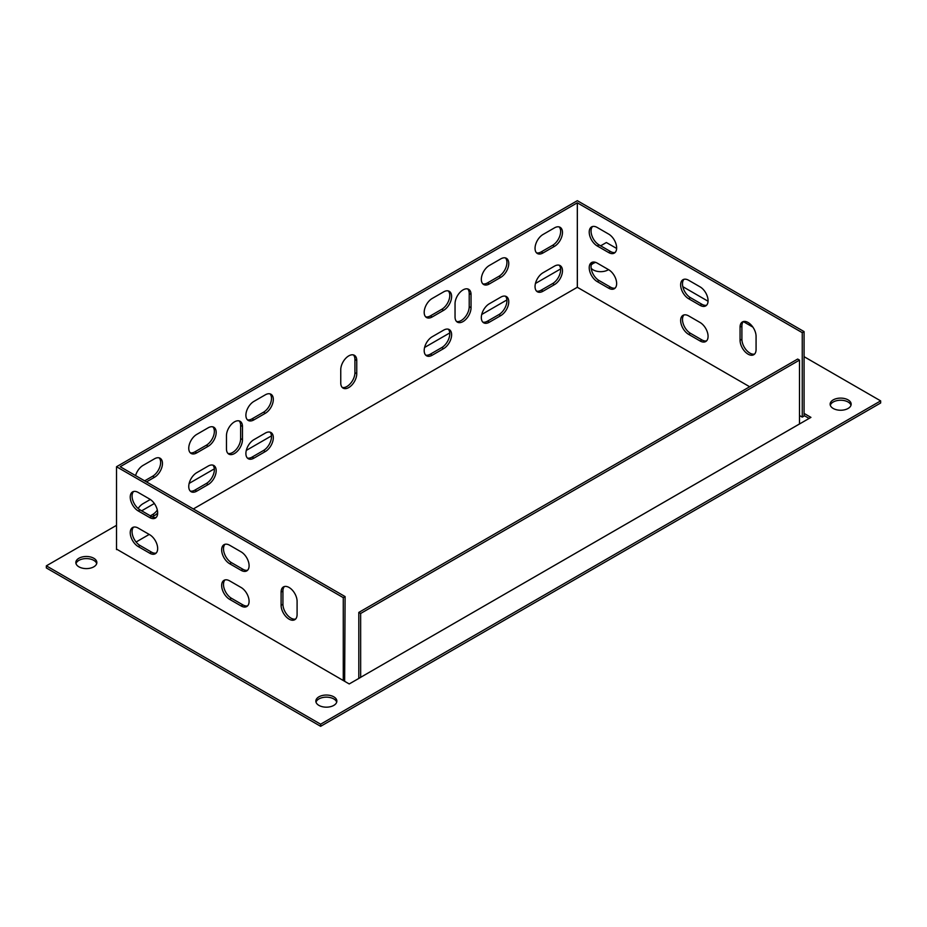 <?xml version="1.0" encoding="UTF-8"?>
<svg xmlns="http://www.w3.org/2000/svg" width="927" height="927" viewBox="0 0 927 927"><rect width="100%" height="100%" fill="white"/><g stroke="black" fill="none" stroke-linecap="round" stroke-linejoin="round"><path stroke-width="1.39" d="M149.664 499.062A11.309 6.535 60 0 1 157.057 509.039A11.309 6.535 60 0 1 155.319 518.1A11.309 6.535 60 0 1 149.664 517.544L138.239 510.939A11.309 6.535 60 0 1 130.846 500.974A11.309 6.535 60 0 1 132.584 491.901A11.309 6.535 60 0 1 138.239 492.469L149.664 499.062M281.101 592.098L281.101 605.296A11.309 6.535 -120 0 0 286.037 616.687A11.309 6.535 -120 0 0 294.751 619.711A11.309 6.535 -120 0 0 297.092 614.531L297.092 601.345A11.309 6.535 -120 0 0 292.156 589.954A11.309 6.535 -120 0 0 283.442 586.918A11.309 6.535 -120 0 0 281.101 592.098L282.92 591.044A11.309 6.535 60 0 1 284.427 586.524M804.08 331.599L802.249 332.654L802.249 417.115L804.08 416.061L804.08 331.599L577.336 200.684L116.524 466.733L116.524 549.607M116.524 466.733L343.268 597.648L343.268 680.522M149.664 534.694A11.309 6.535 60 0 1 157.057 544.67A11.309 6.535 60 0 1 155.319 553.732A11.309 6.535 60 0 1 149.664 553.176L138.239 546.571A11.309 6.535 60 0 1 130.846 536.606A11.309 6.535 60 0 1 132.584 527.533A11.309 6.535 60 0 1 138.239 528.1L149.664 534.694M241.101 551.855A11.309 6.535 60 0 1 248.482 561.82A11.309 6.535 60 0 1 246.756 570.893A11.309 6.535 60 0 1 241.101 570.325L229.664 563.732A11.309 6.535 60 0 1 222.271 553.755A11.309 6.535 60 0 1 224.01 544.694A11.309 6.535 60 0 1 229.664 545.25L241.101 551.855M241.101 587.486A11.309 6.535 60 0 1 248.482 597.452A11.309 6.535 60 0 1 246.756 606.525A11.309 6.535 60 0 1 241.101 605.957L229.664 599.363A11.309 6.535 60 0 1 222.271 589.387A11.309 6.535 60 0 1 224.01 580.325A11.309 6.535 60 0 1 229.664 580.881L241.101 587.486M802.249 332.654L577.312 202.816L120.197 466.721L345.099 596.582L344.635 681.31M156.165 517.44A11.309 6.535 60 0 1 151.495 516.49L140.07 509.885A11.309 6.535 60 0 1 132.943 500.754A11.309 6.535 60 0 1 133.569 491.507M295.597 619.062A11.309 6.535 60 0 1 287.277 614.972A11.309 6.535 60 0 1 282.92 604.242L282.92 591.044M156.165 553.071A11.309 6.535 60 0 1 151.495 552.121L140.07 545.516A11.309 6.535 60 0 1 132.943 536.385A11.309 6.535 60 0 1 133.569 527.139M247.59 570.232A11.309 6.535 60 0 1 242.92 569.271L231.495 562.677A11.309 6.535 60 0 1 224.38 553.535A11.309 6.535 60 0 1 224.994 544.288M247.59 605.864A11.309 6.535 60 0 1 242.92 604.902L231.495 598.309A11.309 6.535 60 0 1 224.38 589.166A11.309 6.535 60 0 1 224.994 579.92M345.099 596.582L343.268 597.648M577.312 202.816L577.312 287.277L193.326 508.958M149.212 534.427L136.095 542.005M226.466 435.725A11.309 6.535 -60 0 1 231.402 424.334A11.309 6.535 -60 0 1 240.128 421.298A11.309 6.535 -60 0 1 242.468 426.478L242.468 439.676A11.309 6.535 -60 0 1 237.532 451.067A11.309 6.535 -60 0 1 228.807 454.103A11.309 6.535 -60 0 1 226.466 448.923L226.466 435.725M455.041 303.755A11.309 6.535 -60 0 1 459.977 292.364A11.309 6.535 -60 0 1 468.703 289.34A11.309 6.535 -60 0 1 471.043 294.519L471.043 307.718A11.309 6.535 -60 0 1 466.107 319.097A11.309 6.535 -60 0 1 457.382 322.132A11.309 6.535 -60 0 1 455.041 316.953L455.041 303.755M157.671 512.944A11.309 6.535 -60 0 1 154.461 515.563L152.213 516.86M138.111 508.483A11.309 6.535 -60 0 1 143.036 503.685L150.325 499.479M554.473 266.142A11.309 6.535 -60 0 1 560.128 265.585A11.309 6.535 -60 0 1 561.866 274.647A11.309 6.535 -60 0 1 554.473 284.624L543.048 291.217A11.309 6.535 -60 0 1 537.382 291.773A11.309 6.535 -60 0 1 535.655 282.712A11.309 6.535 -60 0 1 543.048 272.747L554.473 266.142M489.329 322.225A11.309 6.535 -60 0 1 483.674 322.793A11.309 6.535 -60 0 1 481.936 313.72A11.309 6.535 -60 0 1 489.329 303.755L500.754 297.161A11.309 6.535 -60 0 1 506.42 296.594A11.309 6.535 -60 0 1 508.147 305.667A11.309 6.535 -60 0 1 500.754 315.632L489.329 322.225L487.498 321.171A11.309 6.535 -60 0 1 482.828 322.132M196.756 491.148A11.309 6.535 -60 0 1 191.101 491.704A11.309 6.535 -60 0 1 189.363 482.643A11.309 6.535 -60 0 1 196.756 472.677L208.181 466.072A11.309 6.535 -60 0 1 213.836 465.516A11.309 6.535 -60 0 1 215.574 474.578A11.309 6.535 -60 0 1 208.181 484.554L196.756 491.148L194.925 490.093A11.309 6.535 -60 0 1 190.255 491.055M253.894 458.158A11.309 6.535 -60 0 1 248.239 458.714A11.309 6.535 -60 0 1 246.501 449.653A11.309 6.535 -60 0 1 253.894 439.676L265.331 433.083A11.309 6.535 -60 0 1 270.985 432.527A11.309 6.535 -60 0 1 272.712 441.588A11.309 6.535 -60 0 1 265.331 451.553L253.894 458.158L252.063 457.104A11.309 6.535 -60 0 1 247.405 458.054M443.616 330.151A11.309 6.535 -60 0 1 449.271 329.583A11.309 6.535 -60 0 1 451.009 338.656A11.309 6.535 -60 0 1 443.616 348.622L432.191 355.226A11.309 6.535 -60 0 1 426.524 355.783A11.309 6.535 -60 0 1 424.798 346.721A11.309 6.535 -60 0 1 432.191 336.744L443.616 330.151M135.574 475.621A11.309 6.535 -60 0 1 143.036 465.412L154.461 458.819A11.309 6.535 -60 0 1 160.128 458.251A11.309 6.535 -60 0 1 161.854 467.324A11.309 6.535 -60 0 1 154.461 477.289L146.466 481.913M554.473 227.868A11.309 6.535 -60 0 1 560.128 227.312A11.309 6.535 -60 0 1 561.866 236.373A11.309 6.535 -60 0 1 554.473 246.35L543.048 252.944A11.309 6.535 -60 0 1 537.382 253.511A11.309 6.535 -60 0 1 535.655 244.438A11.309 6.535 -60 0 1 543.048 234.473L554.473 227.868M489.329 283.963A11.309 6.535 -60 0 1 483.674 284.519A11.309 6.535 -60 0 1 481.936 275.458A11.309 6.535 -60 0 1 489.329 265.481L500.754 258.888A11.309 6.535 -60 0 1 506.42 258.32A11.309 6.535 -60 0 1 508.147 267.393A11.309 6.535 -60 0 1 500.754 277.358L489.329 283.963L487.498 282.909A11.309 6.535 -60 0 1 482.828 283.859M196.756 452.874A11.309 6.535 -60 0 1 191.101 453.442A11.309 6.535 -60 0 1 189.363 444.369A11.309 6.535 -60 0 1 196.756 434.404L208.181 427.799A11.309 6.535 -60 0 1 213.836 427.243A11.309 6.535 -60 0 1 215.574 436.304A11.309 6.535 -60 0 1 208.181 446.281L196.756 452.874L194.925 451.82A11.309 6.535 -60 0 1 190.255 452.782M253.894 419.885A11.309 6.535 -60 0 1 248.239 420.441A11.309 6.535 -60 0 1 246.501 411.379A11.309 6.535 -60 0 1 253.894 401.414L265.331 394.809A11.309 6.535 -60 0 1 270.985 394.253A11.309 6.535 -60 0 1 272.712 403.315A11.309 6.535 -60 0 1 265.331 413.291L253.894 419.885L252.063 418.83A11.309 6.535 -60 0 1 247.405 419.792M443.616 291.878A11.309 6.535 -60 0 1 449.271 291.321A11.309 6.535 -60 0 1 451.009 300.383A11.309 6.535 -60 0 1 443.616 310.348L432.191 316.953A11.309 6.535 -60 0 1 426.524 317.509A11.309 6.535 -60 0 1 424.798 308.448A11.309 6.535 -60 0 1 432.191 298.471L443.616 291.878M340.754 369.734A11.309 6.535 -60 0 1 345.69 358.355A11.309 6.535 -60 0 1 354.415 355.319A11.309 6.535 -60 0 1 356.756 360.499L356.756 373.697A11.309 6.535 -60 0 1 351.82 385.087A11.309 6.535 -60 0 1 343.094 388.112A11.309 6.535 -60 0 1 340.754 382.932L340.754 369.734M802.249 417.115L799.503 415.528M749.676 386.756L577.312 287.277M577.336 287.289L577.336 202.828L577.359 287.277M608.645 269.711A11.309 6.535 60 0 1 616.038 279.676A11.309 6.535 60 0 1 614.3 288.737A11.309 6.535 60 0 1 608.645 288.181L597.22 281.588A11.309 6.535 60 0 1 589.827 271.611A11.309 6.535 60 0 1 591.565 262.55A11.309 6.535 60 0 1 597.22 263.106L608.645 269.711M608.645 234.079A11.309 6.535 60 0 1 616.038 244.044A11.309 6.535 60 0 1 614.3 253.106A11.309 6.535 60 0 1 608.645 252.55L597.22 245.956A11.309 6.535 60 0 1 589.827 235.979A11.309 6.535 60 0 1 591.565 226.918A11.309 6.535 60 0 1 597.22 227.474L608.645 234.079M756.073 336.35A11.309 6.535 -120 0 0 751.137 324.96A11.309 6.535 -120 0 0 742.423 321.936A11.309 6.535 -120 0 0 740.07 327.115L740.07 340.313A11.309 6.535 -120 0 0 745.018 351.692A11.309 6.535 -120 0 0 753.732 354.728A11.309 6.535 -120 0 0 756.073 349.549L756.073 336.35M700.07 286.86A11.309 6.535 60 0 1 707.463 296.837A11.309 6.535 60 0 1 705.737 305.898A11.309 6.535 60 0 1 700.07 305.342L688.645 298.737A11.309 6.535 60 0 1 681.252 288.772A11.309 6.535 60 0 1 682.99 279.699A11.309 6.535 60 0 1 688.645 280.267L700.07 286.86M700.07 322.492A11.309 6.535 60 0 1 707.463 332.469A11.309 6.535 60 0 1 705.737 341.53A11.309 6.535 60 0 1 700.07 340.974L688.645 334.369A11.309 6.535 60 0 1 681.252 324.404A11.309 6.535 60 0 1 682.99 315.331A11.309 6.535 60 0 1 688.645 315.898L700.07 322.492M615.146 288.088A11.309 6.535 60 0 1 610.476 287.127L599.051 280.533A11.309 6.535 60 0 1 591.924 271.391A11.309 6.535 60 0 1 592.55 262.144M615.146 252.457A11.309 6.535 60 0 1 610.476 251.495L599.051 244.902A11.309 6.535 60 0 1 591.924 235.759A11.309 6.535 60 0 1 592.55 226.512M743.408 321.53A11.309 6.535 -120 0 0 741.901 326.061L741.901 339.259A11.309 6.535 -120 0 0 746.258 349.989A11.309 6.535 -120 0 0 754.578 354.068M706.571 305.238A11.309 6.535 60 0 1 701.901 304.276L690.476 297.683A11.309 6.535 60 0 1 683.361 288.552A11.309 6.535 60 0 1 683.975 279.305M706.571 340.869A11.309 6.535 60 0 1 701.901 339.908L690.476 333.314A11.309 6.535 60 0 1 683.361 324.183A11.309 6.535 60 0 1 683.975 314.937M239.131 420.904A11.309 6.535 -60 0 1 240.638 425.423L240.638 438.622A11.309 6.535 -60 0 1 236.292 449.352A11.309 6.535 -60 0 1 227.972 453.442M467.706 288.934A11.309 6.535 -60 0 1 469.213 293.465L469.213 306.663A11.309 6.535 -60 0 1 464.867 317.393A11.309 6.535 -60 0 1 456.547 321.472M157.323 510.047A11.309 6.535 -60 0 1 152.642 514.508L150.348 515.829M559.143 265.18A11.309 6.535 -60 0 1 559.757 274.427A11.309 6.535 -60 0 1 552.643 283.569L541.217 290.163A11.309 6.535 -60 0 1 536.548 291.124M505.424 296.2A11.309 6.535 -60 0 1 506.049 305.447A11.309 6.535 -60 0 1 498.935 314.577L487.498 321.171M212.851 465.111A11.309 6.535 -60 0 1 213.477 474.357A11.309 6.535 -60 0 1 206.35 483.488L194.925 490.093M269.989 432.121A11.309 6.535 -60 0 1 270.614 441.368A11.309 6.535 -60 0 1 263.5 450.499L252.063 457.104M448.286 329.189A11.309 6.535 -60 0 1 448.9 338.436A11.309 6.535 -60 0 1 441.785 347.567L430.36 354.16A11.309 6.535 -60 0 1 425.69 355.122M159.131 457.857A11.309 6.535 -60 0 1 159.757 467.104A11.309 6.535 -60 0 1 152.642 476.235L144.635 480.858M559.143 226.918A11.309 6.535 -60 0 1 559.757 236.165A11.309 6.535 -60 0 1 552.643 245.296L541.217 251.889A11.309 6.535 -60 0 1 536.548 252.851M505.424 257.926A11.309 6.535 -60 0 1 506.049 267.173A11.309 6.535 -60 0 1 498.935 276.304L487.498 282.909M212.851 426.849A11.309 6.535 -60 0 1 213.477 436.096A11.309 6.535 -60 0 1 206.35 445.227L194.925 451.82M269.989 393.848A11.309 6.535 -60 0 1 270.614 403.094A11.309 6.535 -60 0 1 263.5 412.225L252.063 418.83M448.286 290.916A11.309 6.535 -60 0 1 448.9 300.163A11.309 6.535 -60 0 1 441.785 309.294L430.36 315.898A11.309 6.535 -60 0 1 425.69 316.849M353.419 354.925A11.309 6.535 -60 0 1 354.925 359.444L354.925 372.642A11.309 6.535 -60 0 1 350.58 383.372A11.309 6.535 -60 0 1 342.26 387.451M809.109 418.436L804.08 415.528M96.698 563.593A10.51 6.06 0 0 0 86.35 558.587A10.51 6.06 0 0 0 76.002 563.593M850.998 405.238A10.51 6.06 0 0 0 840.65 400.232A10.51 6.06 0 0 0 830.302 405.238M116.524 525.331L46.35 565.841L46.35 567.95L320.638 726.316L880.65 402.99L880.65 400.881L804.08 356.675M336.698 702.168A10.51 6.06 0 0 0 333.778 698.935A10.51 6.06 0 0 0 323.199 697.428A10.51 6.06 0 0 0 316.014 702.168M595.667 262.387A10.51 6.06 0 0 0 591.171 265.11M116.524 549.085L349.212 683.952L360.661 677.37L360.638 613.477L799.503 360.105L799.503 423.952L360.638 677.324L810.94 417.382L804.08 413.419M78.922 566.826A10.51 6.06 0 0 0 90.371 568.147A10.51 6.06 0 0 0 96.86 562.538A10.51 6.06 0 0 0 86.35 556.478A10.51 6.06 0 0 0 75.84 562.538A10.51 6.06 0 0 0 78.922 566.826M833.222 408.471A10.51 6.06 0 0 0 844.671 409.78A10.51 6.06 0 0 0 851.16 404.184A10.51 6.06 0 0 0 840.65 398.112A10.51 6.06 0 0 0 830.14 404.184A10.51 6.06 0 0 0 833.222 408.471M752.875 327.115L743.338 321.611M708.066 301.24L682.805 286.663M616.629 248.448L606.362 242.526L600.65 245.817M560.615 268.934L535.447 283.465M506.895 299.942L481.739 314.473M449.757 332.932L424.589 347.463M271.472 435.875L246.304 450.395M214.322 468.865L189.154 483.396M154.334 503.5L141.669 510.812M46.35 565.841L320.638 724.196L880.65 400.881M333.778 696.814A10.51 6.06 0 0 0 322.329 695.505A10.51 6.06 0 0 0 315.852 701.102A10.51 6.06 0 0 0 326.35 707.174A10.51 6.06 0 0 0 336.86 701.102A10.51 6.06 0 0 0 333.778 696.814M591.148 268.204A10.51 6.06 0 0 0 608.518 269.63M320.638 724.196L320.638 726.316M358.807 678.413L358.807 612.423L360.638 613.477M358.807 612.423L797.672 359.05L799.503 360.105M356.756 360.499L354.925 359.444M356.756 373.697L354.925 372.642M443.616 310.348L441.785 309.294M432.191 316.953L430.36 315.898M265.331 413.291L263.5 412.225M208.181 446.281L206.35 445.227M500.754 277.358L498.935 276.304M554.473 246.35L552.643 245.296M543.048 252.944L541.217 251.889M154.461 477.289L152.642 476.235M741.901 339.259L740.07 340.313M741.901 326.061L740.07 327.115M282.92 604.242L281.101 605.296M149.664 517.544L151.495 516.49M138.239 510.939L140.07 509.885M610.476 251.495L608.645 252.55M599.051 244.902L597.22 245.956M610.476 287.127L608.645 288.181M599.051 280.533L597.22 281.588M690.476 297.683L688.645 298.737M701.901 304.276L700.07 305.342M690.476 333.314L688.645 334.369M701.901 339.908L700.07 340.974M149.664 553.176L151.495 552.121M138.239 546.571L140.07 545.516M241.101 570.325L242.92 569.271M229.664 563.732L231.495 562.677M241.101 605.957L242.92 604.902M229.664 599.363L231.495 598.309M443.616 348.622L441.785 347.567M432.191 355.226L430.36 354.16M265.331 451.553L263.5 450.499M208.181 484.554L206.35 483.488M500.754 315.632L498.935 314.577M554.473 284.624L552.643 283.569M543.048 291.217L541.217 290.163M154.461 515.563L152.642 514.508M471.043 294.519L469.213 293.465M471.043 307.718L469.213 306.663M242.468 426.478L240.638 425.423M242.468 439.676L240.638 438.622"/></g></svg>
